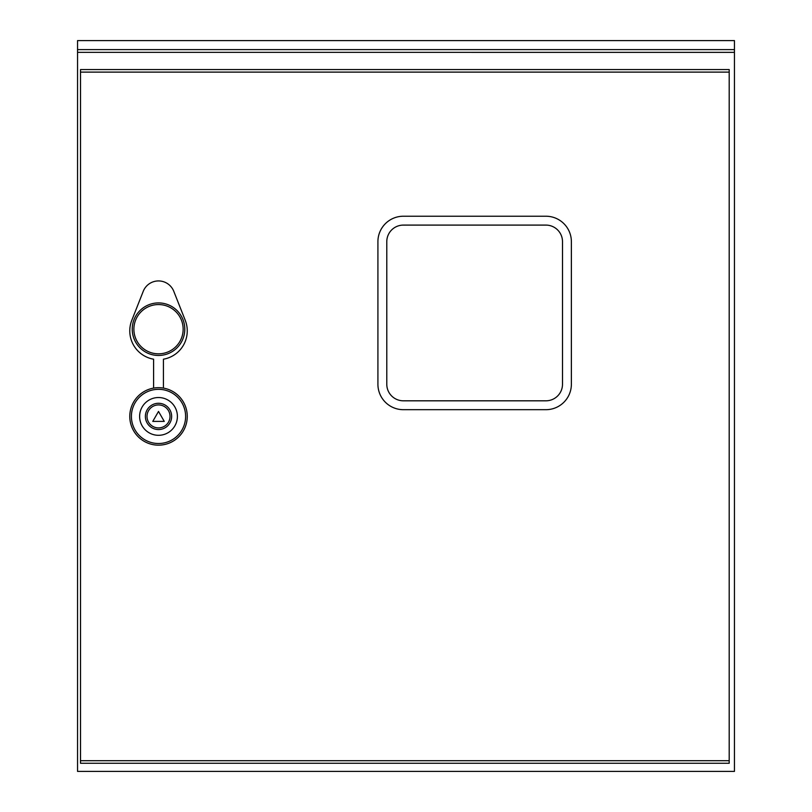 <?xml version="1.0" encoding="UTF-8"?>
<svg xmlns="http://www.w3.org/2000/svg" width="812" height="812" viewBox="0 0 812 812"><rect width="100%" height="100%" fill="white"/><g stroke="black" fill="none" stroke-linecap="round" stroke-linejoin="round"><path stroke-width="1.22" d="M734.454 50.973L734.454 771.4L77.546 771.4L77.546 40.6L734.454 40.6L734.454 50.973M133.879 329.195A24.634 24.634 0 0 0 158.513 353.829A24.634 24.634 0 0 0 183.147 329.195A24.634 24.634 0 0 0 158.513 304.561A24.634 24.634 0 0 0 133.879 329.195M184.791 329.195A26.278 26.278 0 0 0 158.513 302.917A26.278 26.278 0 0 0 132.234 329.195A26.278 26.278 0 0 0 158.513 355.463A26.278 26.278 0 0 0 184.791 329.195M163.435 388.106L163.435 359.198A28.735 28.735 0 0 0 185.248 320.334L173.788 291.325A16.423 16.423 0 0 0 143.237 291.325L131.788 320.334A28.735 28.735 0 0 0 153.59 359.198L153.59 388.106M139.623 416.414A18.889 18.889 0 0 1 158.513 397.535A18.889 18.889 0 0 1 177.402 416.414A18.889 18.889 0 0 1 158.513 435.303A18.889 18.889 0 0 1 139.623 416.414M171.647 416.414A13.134 13.134 0 0 0 158.513 403.28A13.134 13.134 0 0 0 145.378 416.414A13.134 13.134 0 0 0 158.513 429.558A13.134 13.134 0 0 0 171.647 416.414M147.013 416.414A11.5 11.5 0 0 0 158.513 427.914A11.5 11.5 0 0 0 170.012 416.414A11.5 11.5 0 0 0 158.513 404.924A11.5 11.5 0 0 0 147.013 416.414M131.412 416.414A27.1 27.1 0 0 0 158.513 443.514A27.1 27.1 0 0 0 185.613 416.414A27.1 27.1 0 0 0 158.513 389.324A27.1 27.1 0 0 0 131.412 416.414M187.257 416.414A28.735 28.735 0 0 0 158.513 387.679A28.735 28.735 0 0 0 129.778 416.414A28.735 28.735 0 0 0 158.513 445.159A28.735 28.735 0 0 0 187.257 416.414M80.51 72.116L80.51 69.578L729.196 69.578L729.196 72.116L80.51 72.116L80.51 763.26L729.196 763.26L729.196 760.712L80.51 760.712M729.196 72.116L729.196 760.712M152.768 421.398L164.257 421.398L158.513 411.44L152.768 421.398M377.915 241.682L377.915 384.228A25.456 25.456 0 0 0 403.371 409.684L545.918 409.684A25.456 25.456 0 0 0 571.374 384.228L571.374 241.682A25.456 25.456 0 0 0 545.918 216.225L403.371 216.225A25.456 25.456 0 0 0 377.915 241.682M386.786 241.682L386.786 384.228A16.585 16.585 0 0 0 403.371 400.813L545.918 400.813A16.585 16.585 0 0 0 562.503 384.228L562.503 241.682A16.585 16.585 0 0 0 545.918 225.097L403.371 225.097A16.585 16.585 0 0 0 386.786 241.682M734.454 52.354L77.546 52.354L734.454 52.374M734.454 49.603L77.546 49.603"/></g></svg>
